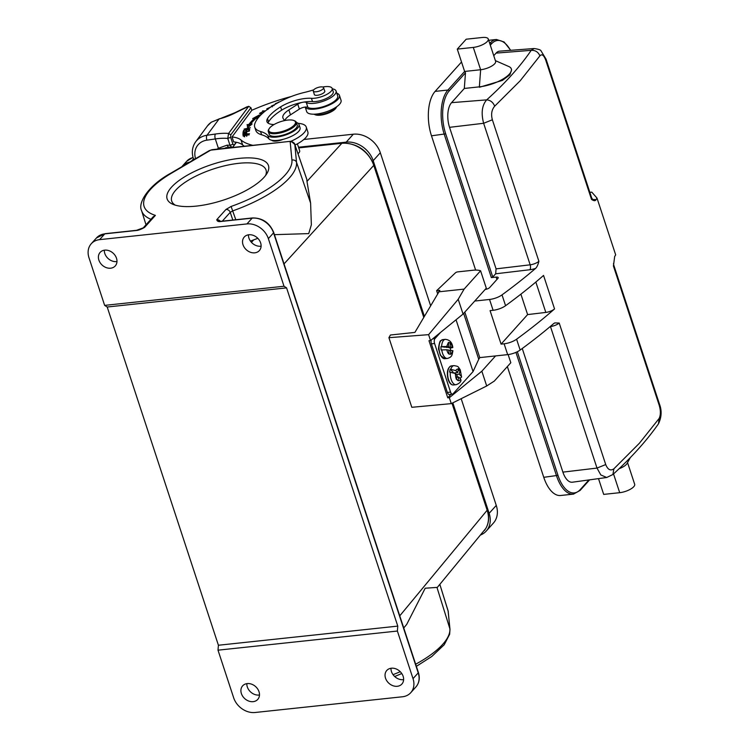 <?xml version="1.0" encoding="UTF-8"?>
<svg xmlns="http://www.w3.org/2000/svg" width="750" height="750" viewBox="0 0 750 750"><rect width="100%" height="100%" fill="white"/><g stroke="black" fill="none" stroke-linecap="round" stroke-linejoin="round"><path stroke-width="1.12" d="M243.562 130.434L249.722 129.328L244.894 130.153L250.35 127.706L244.078 129.084L248.906 128.259L243.637 130.669M272.4 106.022L272.4 106.866M273.956 105.544C271.472 105.938 271.65 105.722 274.509 104.897M274.828 104.541L271.388 106.087L271.875 106.35M267.488 108.487L270.525 107.222M268.312 109.003L267.469 108.497L267.797 109.481M267.694 109.191L267.469 108.497M271.05 106.884L266.794 108.825L267.544 109.303M244.406 135.834C243.216 135.281 244.416 134.597 248.034 133.781L249.094 134.972M248.034 133.781C249.403 133.931 248.85 134.466 246.356 135.394M246.75 136.359L246.431 135.375L243.666 135.619L243.994 136.603M244.341 135.844L244.669 136.828M248.025 135.028L249.488 133.753L244.388 134.588L242.944 135.862L248.025 135.028M279.103 102.131L275.325 103.659L275.897 103.913M278.775 101.991L276.347 103.659M262.359 113.503L260.231 113.128L262.969 111.572L259.528 113.372L261.984 113.841M247.697 127.575L247.322 125.691L249.197 125.419A64.05 22.481 161.8 0 1 254.691 119.513L254.362 118.519A64.05 22.481 -18.2 0 0 248.869 124.434L249.197 125.419M254.456 118.791L258.375 116.662M247.322 125.691L247.594 127.669L252.131 123.966L250.528 124.2A62.203 21.834 161.8 0 1 255.863 118.453L257.316 118.388L259.434 114.919L252.675 118.603L254.362 118.519M247.003 124.706L248.878 124.434M250.528 124.191L250.856 125.184M248.634 130.997L246.478 131.541L246.713 130.444L245.972 130.631L245.738 131.728L243.797 132.216L244.05 131.044L243.3 131.231L242.991 132.656L249.319 131.072L249.637 129.6L248.897 129.787L248.709 131.231M249.216 130.772L248.897 129.787M243.3 131.231L243.628 132.216M245.972 130.631L246.291 131.616M265.434 110.897L262.575 110.906L265.003 111.244M243.628 134.081L243.694 133.35C245.184 132.497 245.916 132.525 245.916 133.434L243.637 134.072L243.966 135.056M246.234 133.828L245.916 132.844L245.991 133.659M246.075 133.35L246.703 133.359M246.656 132.591L246.666 133.219C246.131 132.084 244.903 132.188 242.972 133.509L242.887 134.522L246.741 133.444M242.972 133.509L243.272 134.419M293.897 120.534L294.731 120.881A14.766 5.184 161.8 0 1 296.363 122.391A14.766 5.184 161.8 0 1 295.613 125.072A14.766 5.184 161.8 0 1 277.538 133.463A14.766 5.184 161.8 0 1 268.303 131.616A14.766 5.184 161.8 0 1 268.716 129.431L269.184 128.653A14.025 4.922 161.8 0 1 269.503 128.194A14.025 4.922 161.8 0 1 286.669 120.206A14.025 4.922 161.8 0 1 293.897 120.534A14.025 4.922 161.8 0 1 294.731 124.509A14.025 4.922 161.8 0 1 277.556 132.487A14.025 4.922 161.8 0 1 269.184 128.653M268.303 131.616L269.166 134.241A14.766 5.184 -18.2 0 0 278.4 136.097A14.766 5.184 -18.2 0 0 297.225 125.025L296.363 122.391M323.616 87.778A5.447 1.913 161.8 0 1 318.834 91.219A5.447 1.913 161.8 0 1 313.238 91.05A5.447 1.913 161.8 0 1 313.209 90.919A5.447 1.913 161.8 0 1 317.991 87.478A5.447 1.913 161.8 0 1 323.588 87.647A5.447 1.913 161.8 0 1 323.616 87.778M314.259 94.162A5.541 1.941 -18.2 0 0 314.288 94.528A5.541 1.941 -18.2 0 0 318.909 94.997A5.541 1.941 -18.2 0 0 324.516 92.091A5.541 1.941 -18.2 0 0 324.806 91.069A5.541 1.941 -18.2 0 0 324.609 90.759M296.391 122.484A16.612 5.831 161.8 0 1 298.978 124.444A16.612 5.831 161.8 0 1 298.097 127.509A16.612 5.831 161.8 0 1 282.459 135.938A16.612 5.831 161.8 0 1 267.844 135.572A55.369 19.434 -18.2 0 0 260.55 131.503A36.919 12.956 161.8 0 1 254.728 127.125A36.919 12.956 161.8 0 1 254.859 123.609A57.066 20.034 161.8 0 1 257.681 118.528A57.066 20.034 161.8 0 1 284.344 99.488A36.919 12.956 161.8 0 1 304.772 92.344A36.919 12.956 -18.2 0 0 313.734 89.803M322.762 87.019A12.919 4.537 161.8 0 1 332.166 88.406A12.919 4.537 161.8 0 1 331.481 90.788A12.919 4.537 161.8 0 1 311.428 98.306A23.991 8.419 -18.2 0 0 280.603 106.866A44.888 15.759 -18.2 0 0 268.612 116.963A44.888 15.759 -18.2 0 0 267.488 118.622A20.306 7.125 -18.2 0 0 266.925 121.612A20.306 7.125 -18.2 0 0 274.022 124.547M254.728 127.125L255.806 130.406A36.919 12.956 -18.2 0 0 261.637 134.784A55.369 19.434 161.8 0 1 268.922 138.853A16.612 5.831 -18.2 0 0 271.706 140.222A9.225 3.244 -18.2 0 0 283.191 139.312A16.612 5.831 -18.2 0 0 299.175 130.791A16.612 5.831 -18.2 0 0 300.056 127.725L298.978 124.444M297.956 153.656A9.047 3.178 -18.2 0 0 299.213 152.419A9.047 3.178 -18.2 0 0 299.409 152.119A9.047 3.178 -18.2 0 0 299.672 150.778L297.384 143.841M298.022 153.825L299.231 152.391M219.056 148.941A3.694 1.941 -125.4 0 1 218.381 148.256L215.316 138.938A35.072 12.309 -18.2 0 1 227.756 138.441L228.591 133.434L230.784 134.841L230.672 137.372L227.756 138.441L230.025 145.341L232.931 144.262L234.131 145.022L233.016 146.906L236.428 142.303M313.875 114.197A12.919 4.537 -18.2 0 0 313.988 114.244L315.244 114.769A11.812 4.144 -18.2 0 0 325.688 114.056A11.812 4.144 -18.2 0 0 336.047 107.925L336.741 106.762A12.919 4.537 -18.2 0 0 336.806 106.65M313.988 114.244A12.919 4.537 -18.2 0 0 325.406 113.466A12.919 4.537 -18.2 0 0 336.741 106.762M305.194 107.072L306.675 111.581A18.084 6.347 -18.2 0 0 322.238 113.006A18.084 6.347 -18.2 0 0 340.369 103.219A18.084 6.347 -18.2 0 0 341.044 100.284L339.431 95.353A18.084 6.347 161.8 0 1 338.747 98.297A18.084 6.347 161.8 0 1 321.216 107.925A18.084 6.347 161.8 0 1 305.241 107.062A5.541 1.941 161.8 0 1 307.894 107.372A16.247 5.7 -18.2 0 0 322.603 106.866A16.247 5.7 -18.2 0 0 336.853 98.878A16.247 5.7 -18.2 0 0 337.669 95.934L336.056 91.013A16.247 5.7 161.8 0 1 335.231 93.947A16.247 5.7 161.8 0 1 320.981 101.934A16.247 5.7 161.8 0 1 306.272 102.45A5.541 1.941 -18.2 0 0 303.431 102.159A23.991 8.419 161.8 0 1 312.516 101.588A12.919 4.537 -18.2 0 0 332.559 94.069A12.919 4.537 -18.2 0 0 333.244 91.688L332.166 88.406M252.872 145.331A84.9 29.803 161.8 0 1 241.041 140.034A40.603 14.25 -18.2 0 0 232.031 136.95L233.653 141.872A40.603 14.25 161.8 0 1 242.644 144.947A84.9 29.803 -18.2 0 0 244.369 146.241M295.003 145.078A25.837 9.066 -18.2 0 0 306.553 136.659A25.837 9.066 -18.2 0 0 307.856 131.981L306.234 127.05A25.837 9.066 161.8 0 1 304.931 131.738A25.837 9.066 161.8 0 1 290.803 141.347M298.209 123.375A25.837 9.066 161.8 0 1 306.234 127.05M268.041 123.066A20.306 7.125 161.8 0 1 268.566 121.912A44.888 15.759 161.8 0 1 269.691 120.253A44.888 15.759 161.8 0 1 281.681 110.147A23.991 8.419 161.8 0 1 302.062 102.412A5.541 1.941 -18.2 0 0 297.75 104.175L288.872 109.912A20.306 7.125 -18.2 0 0 283.931 114.206A20.306 7.125 -18.2 0 0 282.909 117.881A20.306 7.125 -18.2 0 0 282.919 117.909A37.763 13.256 -18.2 0 0 284.916 120.516M284.784 120.422A20.306 7.125 161.8 0 1 285.553 119.138A20.306 7.125 161.8 0 1 290.494 114.844L299.372 109.097A5.541 1.941 161.8 0 1 305.241 107.062M251.775 110.297A95.981 33.684 161.8 0 1 291.309 96.497M332.306 88.828A16.247 5.7 161.8 0 1 336.056 91.013M336.797 93.281A18.084 6.347 161.8 0 1 339.431 95.353M275.419 141.159L276.112 140.466M227.072 145.162A3.694 2.447 91.2 0 0 229.153 147.169L231.891 147.319L230.025 145.341A35.072 12.309 161.8 0 0 227.072 145.162L218.381 148.256A29.531 24.759 -143.4 0 0 217.228 149.138M233.016 146.897L231.891 147.319M225.966 147.581L225.919 148.209M211.294 122.194L219.094 118.978L207 135.262L215.428 134.034A38.756 13.603 -18.2 0 1 228.591 133.434L248.719 106.312L235.556 112.716A3.694 1.491 62.3 0 0 234.919 112.725L211.294 122.184L207.441 125.934L195.694 141.769A22.153 18.572 36.6 0 1 207 135.262A3.694 1.537 81.7 0 0 206.878 140.166A18.459 15.478 36.6 0 0 195.572 158.672M246.675 106.969L248.728 106.312L250.922 107.709L251.794 110.334L232.031 136.95M234.131 145.022L236.184 142.256M230.672 137.372L232.931 144.262M450.094 342.619L448.481 342.787L448.669 346.772L446.681 346.491L448.444 342.375L450.131 343.031A5.906 2.888 -96.1 0 1 452.297 347.306L450.309 347.016L450.131 343.031M446.681 346.491L440.963 346.631L444.825 347.184L448.669 346.772M444.816 358.706L440.316 355.266L438.759 349.706C437.887 349.566 439.781 339.984 440.663 340.781L442.781 339.619A9.6 4.688 83.9 0 0 440.991 340.622A9.6 4.688 83.9 0 0 439.444 351.609A9.6 4.688 83.9 0 0 444.816 358.706L447.375 358.434C452.719 356.972 451.988 354.347 452.963 350.784L452.447 350.597A5.906 2.888 -96.1 0 1 451.294 353.803L450.647 354.291L450.459 350.316L448.837 350.484M446.447 347.016L450.328 347.981A9.6 4.688 -96.1 0 1 450.487 350.316L452.447 350.597M450.647 354.291L448.997 354.056A5.906 2.888 -96.1 0 1 446.831 349.791L448.819 350.072L448.997 354.056M446.831 349.791L441.112 349.931A9.6 4.688 -96.1 0 1 440.963 346.631M450.309 347.016L446.466 347.428M450.328 347.981L450.966 347.916C452.897 347.644 453.337 347.447 452.297 347.306L452.812 347.484C452.184 342.488 449.7 339.778 445.341 339.347A9.6 4.688 -96.1 0 0 443.55 340.35A9.6 4.688 -96.1 0 0 441.609 346.556M458.372 369.075L457.706 372.562L455.831 370.631L456.469 369.572L458.428 368.709L459.984 370.322L458.1 370.519M454.462 372.909L457.706 372.562M455.831 370.631L450.216 369.206L453.291 372.384M458.7 377.062L460.575 379.003A5.906 2.888 -96.1 0 1 458.025 380.55L458.7 377.062L456.797 377.269M453.45 384.975C451.266 385.087 449.513 383.306 448.172 379.622C446.475 372.047 447.553 367.472 451.416 365.887A9.6 4.688 83.9 0 0 449.625 366.891A9.6 4.688 83.9 0 0 448.575 379.725A9.6 4.688 83.9 0 0 453.45 384.975L456.019 384.703C459.188 383.569 460.847 382.059 460.997 380.194L460.575 379.003M458.025 380.55L456.384 379.312L455.831 377.475L455.269 373.519L457.144 375.459L456.478 378.947M450.216 369.206A9.6 4.688 -96.1 0 0 449.653 372.103L455.269 373.519M457.003 376.219L457.903 377.147M455.766 372.769L455.559 373.819M461.137 376.106L459.253 374.175L459.928 370.678A5.906 2.888 -96.1 0 1 461.137 376.106L461.597 377.1L459.862 378.263M459.253 374.175L456.216 374.494M447.619 371.353A8.859 4.331 83.9 0 0 448.238 379.462M463.65 313.397L478.734 359.278L479.766 357.609L507.675 354.628A11.072 3.891 -18.2 0 0 520.153 350.044A479.372 168.244 -18.2 0 0 553.744 323.55L554.812 322.913L559.2 323.044A7.388 2.587 161.8 0 1 550.462 326.55L550.181 326.578M478.734 359.278L473.062 371.569L456.038 319.781M473.062 371.569L453.131 393.741A3.694 1.8 -96.1 0 1 452.447 394.134A3.694 1.8 -96.1 0 1 450.572 392.109L434.587 343.509A3.694 1.8 -96.1 0 1 434.991 338.578L440.494 332.466M431.241 340.003A3.694 1.8 83.9 0 0 431.391 343.856L447.366 392.456A3.694 1.8 83.9 0 0 449.241 394.472L452.447 394.134M495.384 60.628L508.828 66.534A23.625 8.287 161.8 0 1 511.312 68.897A23.625 8.287 161.8 0 1 509.372 74.091A23.625 8.287 161.8 0 1 479.372 86.85L480.637 69.741L464.625 71.447L465.478 72.806L464.316 88.453L451.556 102.656A18.459 9.019 83.9 0 0 449.541 127.331L496.069 268.866L530.166 264.816L483.637 123.281C481.369 114.581 481.341 105.966 486.684 99.872C490.406 100.181 493.078 102.281 494.681 106.181C491.653 109.763 490.884 114.291 492.366 119.784L538.894 261.309C537.994 264.834 536.897 267.188 535.603 268.387A479.372 168.244 161.8 0 1 502.013 294.881A11.072 3.891 161.8 0 1 489.544 299.466L474.759 301.041M520.894 294.159L527.606 314.587L545.822 312.422A7.388 2.587 -18.2 0 0 554.55 308.925A479.372 168.244 161.8 0 1 516.591 339.206A11.072 3.891 161.8 0 1 504.113 343.791L501.075 344.119L490.069 310.622L493.106 310.294A11.072 3.891 -18.2 0 0 505.575 305.709A479.372 168.244 -18.2 0 0 543.544 275.428L554.55 308.925M527.606 314.587L501.075 344.119M589.847 192.347L591.778 192.141L596.991 198.056L615.675 254.859A479.372 168.244 -18.2 0 1 614.672 256.537L613.434 266.044A7.388 2.587 161.8 0 0 613.688 264.872L613.5 263.55M522.253 348.506L562.894 472.125L597 468.075L605.728 464.569C607.828 469.734 610.556 471.141 613.903 468.788L639.366 443.269L659.128 418.463C660.778 415.031 660.788 410.578 659.156 405.113L659.372 403.959M627.553 462.619L634.669 484.266A11.072 3.891 -18.2 0 1 633.759 486.703A11.072 3.891 -18.2 0 1 619.697 492.684L603.684 494.391L598.5 478.622M630.337 457.575L627.075 463.472A11.072 3.891 161.8 0 1 626.419 464.372A11.072 3.891 161.8 0 1 619.125 468.703M562.894 472.125A18.459 9.019 83.9 0 0 572.409 482.203L606.684 477.506L612.891 474.525L613.903 468.788M550.406 326.391A3.694 1.725 83.2 0 1 550.462 326.55L597 468.075L600.816 474.947L606.684 477.488M546.009 59.166L545.794 60.319C543.872 55.134 541.912 53.644 539.906 55.856L520.191 80.766L494.681 106.181M485.147 289.472A3.694 1.294 -18.2 0 0 489.731 287.494L497.888 278.409A3.694 1.294 -18.2 0 0 498.197 277.603A3.694 1.294 -18.2 0 0 496.172 277.106L491.363 277.613L492.769 277.013L495.666 273.797L496.069 268.866M596.991 198.056A479.372 168.244 161.8 0 1 595.997 199.734C595.303 201.094 593.803 200.972 591.516 199.388A7.388 2.587 -18.2 0 0 591.778 198.216L593.503 200.287L592.856 200.184M591.778 198.216L546.056 59.147L541.059 50.916C540.825 49.95 538.5 49.153 534.113 48.525L499.65 51.159A18.459 9.019 83.9 0 0 496.078 53.109L493.762 55.688M507.356 366.581L543.759 477.319A33.225 16.228 83.9 0 0 560.644 495.487L573.45 494.128A33.225 16.228 -96.1 0 1 556.575 475.95L515.944 352.378M475.631 270.084L431.484 135.806A33.225 16.228 83.9 0 1 435.122 91.397L461.522 62.006M457.284 49.116L473.297 47.409A11.072 3.891 161.8 0 0 487.359 41.428A11.072 3.891 161.8 0 0 488.269 39A11.072 3.891 161.8 0 0 482.203 37.5L466.191 39.206L457.284 49.116L464.625 71.447L447.928 90.028A1.106 0.881 41.9 0 1 449.213 90.909L465.478 72.806M473.297 47.409L480.637 69.741A11.072 3.891 -18.2 0 0 494.7 63.759A11.072 3.891 -18.2 0 0 495.609 61.322L488.269 39M479.372 86.85L464.316 88.453L479.372 86.85M511.594 69.778L509.859 74.841L502.406 80.419L479.484 87.253M534.113 48.544L531.234 50.297M464.812 312.113L479.766 357.609M508.134 354.572L510.816 362.728L494.344 381.056L486.703 385.978L481.847 371.194L449.334 397.706L447.769 397.838L428.981 340.706L430.547 340.575L463.059 314.053L486.3 288.188L480.581 270.787A17.719 6.216 161.8 0 0 472.95 270.253L457.744 271.875A1.847 0.647 161.8 0 0 455.484 272.784L436.631 290.681L439.838 290.344L414.9 332.4L390.413 335.016L388.922 337.688L428.606 334.659L458.203 299.278L464.109 289.116L438.488 291.844M436.631 290.681L437.55 293.466M480.581 270.787L464.109 289.116M463.059 314.053L458.203 299.278M430.547 340.575L428.606 334.659M481.847 371.194L495.572 355.922M486.703 385.978L451.275 403.622L449.334 397.706M388.922 337.688L411.816 407.306L451.275 403.622M450.956 394.294L447.769 397.838M452.222 403.153L487.162 510.234L451.988 403.266M403.744 627.975L406.706 624.403L425.194 588.225L437.344 587.381L485.859 528.384C488.85 523.013 489.281 516.966 487.162 510.234L399.759 615.853M298.678 147.759L341.991 143.138C357.028 143.025 367.669 150.309 373.912 164.991L373.772 165.384C371.456 158.616 367.209 153.056 361.012 148.706C354.759 144.506 348.309 142.716 341.663 143.316L298.725 147.9M341.991 143.138L306.984 181.387L306.778 179.241L294.788 144.45L291.872 141.9L290.053 141.347L210.712 150.141L208.584 151.144M452.822 402.853L489.141 513.337A23.259 18.581 41.9 0 1 486.262 531.038L493.387 523.106A23.259 18.581 -138.1 0 0 496.266 505.406L461.175 398.691M486.262 531.038A23.259 18.581 41.9 0 1 480.759 534.919M430.547 305.503L380.316 152.737A23.259 18.581 -138.1 0 0 353.334 134.203L303.844 139.481M424.322 316.191L373.191 160.669A23.259 18.581 41.9 0 0 346.209 142.134L298.5 147.216M261.103 246.169A10.153 8.109 41.9 0 1 248.944 238.134A10.153 8.109 41.9 0 1 248.466 234.816M243.009 244.734A10.153 8.109 -138.1 0 0 250.444 252.262A10.153 8.109 -138.1 0 0 259.369 250.584A10.153 8.109 -138.1 0 0 260.625 242.859A10.153 8.109 -138.1 0 0 253.2 235.331A10.153 8.109 -138.1 0 0 244.266 237.009A10.153 8.109 -138.1 0 0 243.009 244.734M250.444 241.088L257.841 238.331M294.788 144.45C295.078 143.034 291.375 141.094 290.231 141.347L290.053 141.347M213.028 149.681L210.712 150.141L171.881 172.941A77.569 27.225 161.8 0 0 155.391 215.381L153.094 216.909M291.872 141.9L290.166 141.666L291.928 160.134A3.694 3.45 -5.5 0 1 296.522 162.319L310.603 203.1L306.984 181.387M274.434 234.666L308.719 233.606L311.363 224.812L310.603 203.1M232.828 220.05L230.231 212.344A3.694 2.953 -138.1 0 0 225.966 209.447L231.103 206.456L235.8 219.731M218.006 650.175L397.378 631.041L413.025 678.656A18.459 14.747 41.9 0 1 410.747 692.7A18.459 14.747 41.9 0 1 402.413 696.778L255.075 712.5A18.459 14.747 41.9 0 1 233.663 697.791L218.006 650.175L218.409 645.244L107.203 307.013L286.575 287.878L284.016 286.247L104.644 305.381L88.987 257.766A18.459 14.747 41.9 0 1 91.275 243.722A18.459 14.747 41.9 0 1 99.6 239.644L246.947 223.922L252.141 218.147A1.847 0.9 -96.1 0 1 252.478 217.95C262.491 217.866 269.569 222.694 273.703 232.444A1.847 0.647 161.8 0 1 273.553 232.856A18.459 14.747 -138.1 0 0 252.141 218.147L220.753 221.494A1.847 0.9 83.9 0 1 221.091 221.297L219.15 221.166L216.769 219.675A3.694 2.953 41.9 0 1 220.369 221.344M220.753 221.494C218.4 221.859 217.078 221.25 216.769 219.675L225.966 209.447M259.481 694.997A10.153 8.109 41.9 0 1 247.322 686.962A10.153 8.109 41.9 0 1 246.844 683.644M241.388 693.562A10.153 8.109 -138.1 0 0 248.822 701.091A10.153 8.109 -138.1 0 0 257.747 699.412A10.153 8.109 -138.1 0 0 259.003 691.688A10.153 8.109 -138.1 0 0 251.569 684.159A10.153 8.109 -138.1 0 0 242.644 685.837A10.153 8.109 -138.1 0 0 241.388 693.562M116.972 261.544A10.153 8.109 41.9 0 1 104.812 253.509A10.153 8.109 41.9 0 1 104.334 250.191M98.878 260.109A10.153 8.109 -138.1 0 0 106.303 267.638A10.153 8.109 -138.1 0 0 115.237 265.959A10.153 8.109 -138.1 0 0 116.494 258.234A10.153 8.109 -138.1 0 0 109.059 250.706A10.153 8.109 -138.1 0 0 100.134 252.384A10.153 8.109 -138.1 0 0 98.878 260.109M448.069 610.734L449.991 629.353L449.644 634.266L444.197 644.775L431.794 656.475L416.363 666.347M403.622 679.622A10.153 8.109 41.9 0 1 391.462 671.587A10.153 8.109 41.9 0 1 390.984 668.269M403.144 676.312A10.153 8.109 -138.1 0 0 395.709 668.784A10.153 8.109 -138.1 0 0 386.784 670.462A10.153 8.109 -138.1 0 0 385.528 678.188A10.153 8.109 -138.1 0 0 392.953 685.716A10.153 8.109 -138.1 0 0 401.887 684.038A10.153 8.109 -138.1 0 0 403.144 676.312M397.378 631.041L397.781 626.109L218.409 645.244M286.575 287.878L397.781 626.109M104.644 305.381L107.203 307.013M284.016 286.247L268.359 238.631A18.459 14.747 41.9 0 0 246.947 223.922M136.191 230.512C138.319 230.4 141.131 229.35 144.619 227.372L136.528 230.316A1.847 0.9 -96.1 0 0 136.191 230.512L104.794 233.859A18.459 14.747 -138.1 0 0 96.469 237.947L91.275 243.722M195.928 206.147A53.344 18.722 161.8 0 1 173.006 204.347A53.344 18.722 161.8 0 1 211.941 164.456A53.344 18.722 161.8 0 1 266.962 173.456A53.344 18.722 161.8 0 1 195.928 206.147M271.706 140.222A16.612 5.831 -18.2 0 0 283.191 139.312M230.784 134.841L250.922 107.709M265.594 175.472A49.65 17.428 -18.2 0 0 266.034 170.016A49.65 17.428 -18.2 0 0 213.431 168.966A49.65 17.428 -18.2 0 0 171.703 201.028A49.65 17.428 -18.2 0 0 175.303 205.162M261.637 134.784L260.55 131.503M268.922 138.853L267.844 135.572M206.878 140.166L215.316 138.938A3.694 1.537 -98.3 0 1 215.428 134.034M242.644 144.947L241.041 140.034M288.872 109.912L290.494 114.844M299.372 109.097L297.75 104.175M307.894 107.372L306.272 102.45M302.062 102.412L303.431 102.159M211.05 122.428A22.153 18.572 -143.4 0 0 207.441 125.934M219.262 118.706L219.094 118.969A28.425 9.975 -18.2 0 0 235.556 112.716M447.375 358.434A9.6 4.688 -96.1 0 1 441.759 349.856M456.019 384.703A9.6 4.688 -96.1 0 1 451.144 379.453A9.6 4.688 -96.1 0 1 450.3 372.037M450.853 369.141A9.6 4.688 -96.1 0 1 452.194 366.619A9.6 4.688 -96.1 0 1 453.984 365.616C459.084 366.506 457.791 366.497 460.256 369.816L461.597 377.1M432.684 338.822L434.991 338.578M434.587 343.509L431.391 343.856M447.366 392.456L450.572 392.109M492.366 119.784L483.637 123.281L449.541 127.331M495.666 273.797L529.847 269.738A3.694 1.725 83.2 0 0 530.166 264.816A7.388 2.587 -18.2 0 0 538.894 261.309M529.847 269.738A11.072 3.891 -18.2 0 0 535.603 268.387M545.822 312.422L535.837 282.056M502.013 294.881L505.575 305.709M493.106 310.294L489.544 299.466M507.675 354.628L504.113 343.791M520.153 350.044L516.591 339.206M659.409 403.941C661.95 410.503 661.641 417.103 658.491 423.741L659.128 418.463M659.156 405.113L613.434 266.044M619.697 492.684L613.538 473.934M517.331 351.731L557.981 475.35A32.119 15.684 -96.1 0 0 580.284 489.553L588.928 479.934M543.759 477.319L557.981 475.35M580.284 489.553A1.106 0.881 41.9 0 1 580.144 490.397L589.631 479.841M559.2 323.044L605.728 464.569M451.556 102.656L486.684 99.872A471.825 171.572 163.2 0 0 531.197 50.334L496.078 53.109M449.213 90.909A32.119 15.684 -96.1 0 0 445.697 133.847L492.769 277.013M491.363 277.613L444.291 134.447A33.225 16.228 -96.1 0 1 447.928 90.028L435.122 91.397M445.697 133.847L431.484 135.806M595.997 199.734A12.919 4.537 -18.2 0 0 592.566 199.575M510.506 50.334A32.119 15.684 -96.1 0 0 491.512 43.837L490.303 45.178M489.75 43.491L490.219 42.956A33.225 16.228 -96.1 0 1 496.416 39.478L488.7 40.303M491.512 43.837A1.106 0.881 -138.1 0 0 490.219 42.956L489.6 43.022M591.516 199.388L545.794 60.319M539.906 55.856C538.237 52.012 535.341 50.166 531.197 50.334M496.941 279.459L496.172 277.106M423.712 317.25L373.772 165.384L284.044 263.888M489.141 513.337L496.266 505.406M380.316 152.737L373.191 160.669M346.209 142.134L353.334 134.203M222.3 221.166L230.231 212.344L232.8 210.853A81.263 28.519 161.8 0 0 296.522 162.319L294.834 144.666L306.816 179.447M253.772 239.794L251.447 242.344M291.928 160.134A77.569 27.225 161.8 0 1 231.103 206.456M413.025 678.656L418.219 672.872A1.847 0.647 -18.2 0 0 418.378 672.469C420.094 678.103 419.288 682.922 415.941 686.916A18.459 14.747 -138.1 0 0 418.219 672.872L273.553 232.856L268.359 238.631M439.828 584.381L448.172 611.044L449.859 628.697A3.694 3.45 -5.5 0 1 449.991 629.353M415.659 664.219A81.263 28.519 -18.2 0 0 432.159 653.775A81.263 28.519 -18.2 0 0 449.859 628.697L437.006 587.55M393.038 674.663A81.263 28.519 -18.2 0 0 400.256 671.691M96.469 237.947L105.141 233.672A1.847 0.9 83.9 0 0 104.794 233.859L99.6 239.644M153.253 216.722L143.1 228.028A3.694 2.953 41.9 0 1 144.619 227.372L155.391 215.381M209.269 150.628L171.084 173.034A3.694 1.819 59.6 0 1 171.881 172.941M150.947 219.291A81.263 28.519 161.8 0 1 141.609 210.712L146.006 224.784M273.431 140.456L273.637 141.075M267.488 118.622L268.566 121.912M280.603 106.866L281.681 110.147M311.428 98.306L312.516 101.588M194.878 159.075A3.694 1.294 161.8 0 1 193.369 158.541C191.438 152.334 192.216 146.738 195.694 141.769M191.597 160.997L193.481 158.897M193.069 157.547A18.459 14.747 -138.1 0 0 186.666 161.297L182.363 166.088A18.459 14.747 41.9 0 1 189.628 162.159M260.559 114.112L260.231 113.128M313.238 91.05L314.484 94.837M323.588 87.647L324.825 91.434M299.1 152.634L299.409 152.119M229.191 147.169L223.744 148.434M226.125 147.544L226.097 148.191M234.919 112.725L247.069 106.791M442.781 339.619L445.341 339.347M451.416 365.887L453.984 365.616M613.688 264.872L659.419 403.941M573.45 494.128L580.144 490.397M658.491 423.75C646.997 440.297 631.791 457.228 612.881 474.534M510.741 50.316L504.094 41.972L496.416 39.478M511.603 69.769L511.312 68.897M487.294 509.841C489.741 517.762 488.794 524.634 484.444 530.456M373.912 164.991L423.881 316.959M209.241 150.647L212.1 149.681M290.062 141.366L212.166 149.672M273.703 232.444L418.378 672.469M221.091 221.297L252.478 217.95M448.303 611.672L439.838 584.363M401.775 673.538L394.678 676.519M415.941 686.916L410.747 692.7M105.141 233.672L136.528 230.316M171.084 173.034C148.35 185.372 137.513 202.95 141.609 210.712M277.209 140.391L277.397 140.963M193.763 159.731L193.369 158.541M193.012 157.35L186.666 161.297M181.809 166.744L182.363 166.088"/></g></svg>
